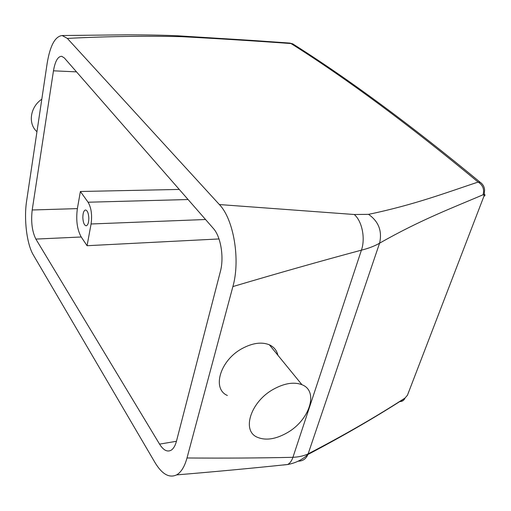 <?xml version="1.0" encoding="UTF-8"?>
<svg xmlns="http://www.w3.org/2000/svg" width="511" height="511" viewBox="0 0 511 511"><rect width="100%" height="100%" fill="white"/><g stroke="black" fill="none" stroke-linecap="round" stroke-linejoin="round"><path stroke-width="0.77" d="M296.035 46.788L292.701 43.844L291.034 43.556C256.375 41.027 219.973 38.734 181.839 36.677C145.13 35.796 106.965 36.37 67.343 38.408L62.157 35.534C55.105 36.351 50.11 45.588 47.172 63.243L26.61 201.027C23.774 219.142 26.815 244.181 33.324 254.957L155.031 462.621C162.032 474.202 169.23 478.296 176.608 474.898C181.13 472.317 184.599 466.677 187.007 457.977L232.888 286.569C240.553 259.812 233.661 219.123 219.366 204.553L67.343 38.408M289.558 43.045L292.701 43.844C348.47 78.969 411.004 125.138 480.289 182.357L478.136 182.076C447.764 192.079 415.041 204.662 368.546 214.352L354.251 214.505L219.366 204.553M484.153 193.835C485.297 194.959 485.252 195.739 484.019 196.179L483.898 194.908L483.061 194.768C453.679 207.402 420.828 219.66 379.571 243.198C374.64 246.053 368.591 248.372 361.424 250.154C321.004 261 278.156 273.142 232.888 286.569M408.755 391.707L407.459 395.22L405.031 398.037C376.058 416.759 343.762 435.366 308.152 453.864C303.93 455.869 298.858 457.019 292.931 457.313C259.958 458.048 224.655 458.271 187.007 457.977M159.56 444.129C163.546 450.466 167.525 452.42 171.498 449.987C173.676 448.403 175.337 445.445 176.487 441.114L220.375 271.52C224.259 257.429 220.771 236.446 213.33 228.417L64.329 57.935L61.729 56.293C57.896 56.319 55.143 61.16 53.47 70.818L32.199 209.983C30.864 221.748 32.084 231.451 35.866 239.084L159.56 444.129L176.442 441.28M87.068 245.708L81.217 236.989C77.135 229.56 75.852 220.1 77.372 208.616L80.387 191.497L88.077 202.222C91.29 207.779 92.293 215.035 91.079 223.984L87.068 245.708L219.002 238.95M80.387 191.497L179.259 189.434M62.157 35.534L127.348 34.812C147.149 34.85 163.814 35.17 177.355 35.776L252.3 40.439L289.954 43.077L291.034 43.556C346.682 78.668 409.049 124.844 478.136 182.076C482.889 185.142 484.53 189.37 483.061 194.768M408.04 393.713L483.943 196.205L407.433 395.265L405.031 398.037M399.378 401.544C401.978 401.684 403.831 400.592 404.936 398.28M88.825 218.025C88.793 222.572 87.93 225.159 86.25 225.792C84.321 225.485 83.184 222.802 82.839 217.756C82.871 213.183 83.74 210.596 85.446 209.976C87.349 210.308 88.48 212.991 88.825 218.025M354.251 214.505C362.043 221.039 365.576 238.324 361.424 250.154L292.931 457.313C291.711 460.896 289.954 463.292 287.661 464.499C252.753 468.178 215.738 471.64 176.608 474.898M368.546 214.352C378.677 221.531 382.356 231.144 379.571 243.198L307.916 454.503C302.416 459.696 295.645 463.036 287.591 464.537L287.661 464.499M298.239 461.152C302.793 461.12 306.025 458.904 307.916 454.503C343.648 435.685 375.994 416.938 404.942 398.267M283.068 465.023L287.591 464.537M41.806 99.191C30.104 107.029 27.786 123.758 36.952 131.697M277.907 355.273C276.79 350.405 273.934 346.912 269.348 344.791C261.638 341.706 252.568 342.951 242.144 348.534C220.164 360.223 211.669 388.807 227.369 395.482M273.724 389.095C250.697 401.486 241.288 430.83 257.378 437.275C265.682 440.731 275.512 439.288 286.869 432.938C309.391 420.553 319.177 391.158 301.95 384.713C294.055 381.717 284.646 383.18 273.724 389.095M35.866 239.084L81.217 236.989M53.47 70.818L76.509 71.866M32.199 209.983L77.372 208.616M88.077 202.222L188.08 199.526M91.079 223.984L205.543 219.506M484.045 196.122L484.588 190.169C484.39 186.834 482.959 184.228 480.289 182.357M269.348 344.791L301.95 384.713"/></g></svg>
